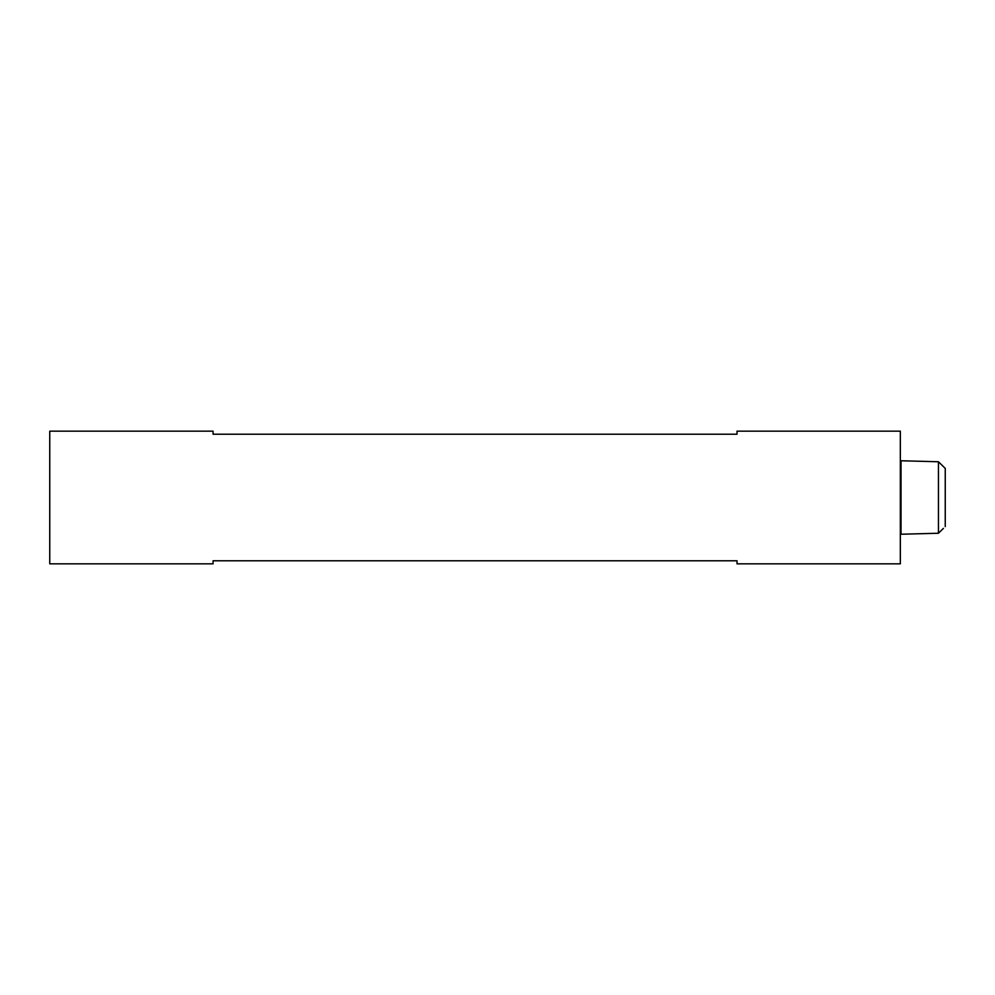 <?xml version="1.0" encoding="UTF-8"?>
<svg xmlns="http://www.w3.org/2000/svg" width="995" height="995" viewBox="0 0 995 995"><rect width="100%" height="100%" fill="white"/><g stroke="black" fill="none" stroke-linecap="round" stroke-linejoin="round"><path stroke-width="1.49" d="M213.067 560.782L737.021 560.782L737.021 563.842L900.338 563.842L900.338 431.158L737.021 431.158L737.021 434.218L213.067 434.218L213.067 431.158L49.75 431.158L49.75 563.842L213.067 563.842L213.067 560.782M943.434 528.382L938.447 533.245L901.022 534.24L901.022 460.76L938.447 461.755L945.25 468.396L938.447 461.755L938.447 533.245L940.375 531.367M940.959 530.808L942.24 529.551M945.25 468.396L945.25 526.604M901.022 477.874L900.338 477.874M900.338 517.126L901.022 517.126"/></g></svg>
